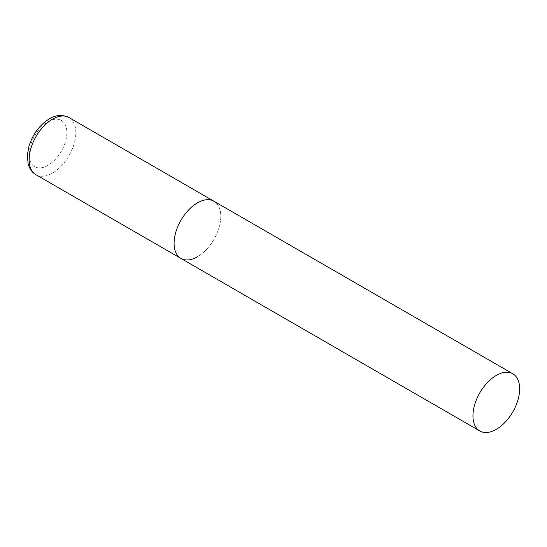 <?xml version="1.0" encoding="UTF-8"?>
<svg xmlns="http://www.w3.org/2000/svg" width="547" height="547" viewBox="0 0 547 547"><rect width="100%" height="100%" fill="white"/><g stroke="black" fill="none" stroke-linecap="round" stroke-linejoin="round"><path stroke-width="0.41" stroke-dasharray="2.73 2.05" d="M180.927 258.423A33.018 19.063 120 0 0 206.376 249.576A33.018 19.063 120 0 0 220.79 216.345A33.018 19.063 120 0 0 213.952 201.234A33.018 19.063 -60 0 1 219.012 227.689A33.018 19.063 -60 0 1 197.44 256.789M69.004 117.55A33.018 19.063 -60 0 1 74.064 144.005A33.018 19.063 -60 0 1 52.491 173.105A33.018 19.063 -60 0 1 35.979 174.739M48.006 165.338A26.68 15.405 -60 0 1 29.141 154.445A26.68 15.405 -60 0 1 48.006 121.769A26.68 15.405 -60 0 1 66.878 132.661A26.68 15.405 -60 0 1 48.006 165.338"/><path stroke-width="0.82" d="M197.44 256.789A33.018 19.063 -60 0 1 180.927 258.423A33.018 19.063 -60 0 1 175.867 231.962A33.018 19.063 -60 0 1 197.44 202.869A33.018 19.063 -60 0 1 213.952 201.234A33.018 19.063 120 0 0 188.503 210.075A33.018 19.063 120 0 0 174.09 243.306A33.018 19.063 120 0 0 180.927 258.423L35.979 174.739A33.018 19.063 -60 0 1 30.919 148.278A33.018 19.063 -60 0 1 52.491 119.184A33.018 19.063 -60 0 1 69.004 117.55C62.344 114.439 55.787 114.877 49.319 118.87C39.623 124.962 32.834 134.07 28.95 146.179L27.35 155.006L28.116 163.82L29.223 167.013C30.707 170.377 32.964 172.955 35.979 174.739M519.65 388.896A33.018 19.063 120 0 0 512.812 373.779A33.018 19.063 120 0 0 487.363 382.627A33.018 19.063 120 0 0 472.95 415.857A33.018 19.063 120 0 0 479.794 430.968A33.018 19.063 120 0 0 505.237 422.127A33.018 19.063 120 0 0 519.65 388.896M512.812 373.779L69.004 117.55M180.927 258.423L479.794 430.968"/></g></svg>
